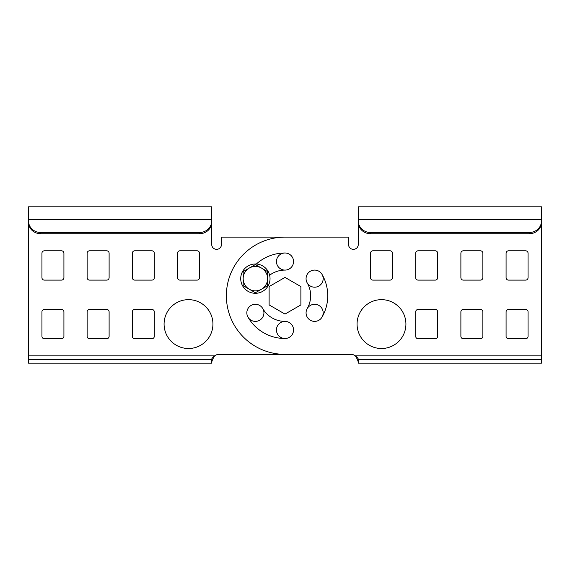 <?xml version="1.0" encoding="UTF-8"?>
<svg xmlns="http://www.w3.org/2000/svg" width="570" height="570" viewBox="0 0 570 570"><rect width="100%" height="100%" fill="white"/><g stroke="black" fill="none" stroke-linecap="round" stroke-linejoin="round"><path stroke-width="0.85" d="M269.631 275.21A25.65 25.65 0 0 1 285 270.094A8.55 8.55 0 0 0 293.55 261.544A8.55 8.55 0 0 0 285 252.994A42.75 42.75 0 0 0 256.343 264.017M482.868 277.668L482.868 253.244A2.444 2.444 0 0 0 480.432 250.8L463.332 250.8A2.444 2.444 0 0 0 460.888 253.244L460.888 277.668A2.444 2.444 0 0 0 463.332 280.112L480.432 280.112A2.444 2.444 0 0 0 482.868 277.668M482.868 336.3L482.868 311.868A2.444 2.444 0 0 0 480.432 309.432L463.332 309.432A2.444 2.444 0 0 0 460.888 311.868L460.888 336.3A2.444 2.444 0 0 0 463.332 338.744L480.432 338.744A2.444 2.444 0 0 0 482.868 336.3M528.062 336.3L528.062 311.868A2.444 2.444 0 0 0 525.618 309.432L508.518 309.432A2.444 2.444 0 0 0 506.082 311.868L506.082 336.3A2.444 2.444 0 0 0 508.518 338.744L525.618 338.744A2.444 2.444 0 0 0 528.062 336.3M437.682 336.3L437.682 311.868A2.444 2.444 0 0 0 435.238 309.432L418.138 309.432A2.444 2.444 0 0 0 415.694 311.868L415.694 336.3A2.444 2.444 0 0 0 418.138 338.744L435.238 338.744A2.444 2.444 0 0 0 437.682 336.3M528.062 277.668L528.062 253.244A2.444 2.444 0 0 0 525.618 250.8L508.518 250.8A2.444 2.444 0 0 0 506.082 253.244L506.082 277.668A2.444 2.444 0 0 0 508.518 280.112L525.618 280.112A2.444 2.444 0 0 0 528.062 277.668M392.488 277.668L392.488 253.244A2.444 2.444 0 0 0 390.044 250.8L372.944 250.8A2.444 2.444 0 0 0 370.5 253.244L370.5 277.668A2.444 2.444 0 0 0 372.944 280.112L390.044 280.112A2.444 2.444 0 0 0 392.488 277.668M437.682 277.668L437.682 253.244A2.444 2.444 0 0 0 435.238 250.8L418.138 250.8A2.444 2.444 0 0 0 415.694 253.244L415.694 277.668A2.444 2.444 0 0 0 418.138 280.112L435.238 280.112A2.444 2.444 0 0 0 437.682 277.668M541.5 220.939L541.5 363.168L358.288 363.168L358.288 359.506L541.5 359.506M358.288 220.939L358.288 244.445A4.888 4.888 0 0 1 353.4 249.332A4.888 4.888 0 0 1 348.512 244.445L348.512 237.113L221.488 237.113L221.488 244.445A4.888 4.888 0 0 1 216.6 249.332A4.888 4.888 0 0 1 211.712 244.445L211.712 220.939M358.288 359.506L358.288 359.371C358.316 358.615 357.34 357.44 355.359 355.844A7.332 7.332 0 0 0 350.956 354.369L285 354.369A58.632 58.632 0 0 1 226.368 295.745A58.632 58.632 0 0 1 285 237.113M247.979 317.12A42.75 42.75 0 0 0 285 338.495A8.55 8.55 0 0 0 293.55 329.945A8.55 8.55 0 0 0 285 321.394A25.65 25.65 0 0 1 262.784 308.57A8.55 8.55 0 0 0 251.106 305.442A8.55 8.55 0 0 0 247.979 317.12A8.55 8.55 0 0 0 259.656 320.247A8.55 8.55 0 0 0 262.784 308.57M322.022 317.12A42.75 42.75 0 0 0 322.022 274.37A8.55 8.55 0 0 0 310.344 271.242A8.55 8.55 0 0 0 307.216 282.919A25.65 25.65 0 0 1 307.216 308.57A8.55 8.55 0 0 0 310.344 320.247A8.55 8.55 0 0 0 322.022 317.12A8.55 8.55 0 0 0 318.894 305.442A8.55 8.55 0 0 0 307.216 308.57M541.5 219.685L541.5 206.832L358.288 206.832L358.288 219.685L541.5 219.685L541.5 222.257A12.212 11.478 0 0 1 529.288 233.729L370.5 233.729A12.212 11.478 180 0 1 358.288 222.257L358.288 219.685M358.288 362.905C358.316 361.387 357.34 359.029 355.359 355.844L541.5 355.844M358.288 221.003A12.212 11.478 180 0 0 370.5 232.482L529.288 232.482A12.212 11.478 0 0 0 541.5 221.003M269.118 286.575L285 277.412L300.882 286.575L300.882 304.914L285 314.077L269.118 304.914L269.118 286.575M255.381 264.537L243.169 271.591L243.169 285.698L255.381 292.745L267.594 285.698L267.594 271.591L255.381 264.537M249.275 289.225A12.212 12.212 0 0 1 249.275 268.064A12.212 12.212 0 0 1 267.594 278.644A12.212 12.212 0 0 1 249.275 289.225M285 252.994A8.55 8.55 0 0 0 276.45 261.544A8.55 8.55 0 0 0 285 270.094M307.216 282.919A8.55 8.55 0 0 0 318.894 286.047A8.55 8.55 0 0 0 322.022 274.37M154.306 277.668L154.306 253.244A2.444 2.444 0 0 0 151.862 250.8L134.762 250.8A2.444 2.444 0 0 0 132.318 253.244L132.318 277.668A2.444 2.444 0 0 0 134.762 280.112L151.862 280.112A2.444 2.444 0 0 0 154.306 277.668M154.306 336.3L154.306 311.868A2.444 2.444 0 0 0 151.862 309.432L134.762 309.432A2.444 2.444 0 0 0 132.318 311.868L132.318 336.3A2.444 2.444 0 0 0 134.762 338.744L151.862 338.744A2.444 2.444 0 0 0 154.306 336.3M63.918 336.3L63.918 311.868A2.444 2.444 0 0 0 61.482 309.432L44.382 309.432A2.444 2.444 0 0 0 41.938 311.868L41.938 336.3A2.444 2.444 0 0 0 44.382 338.744L61.482 338.744A2.444 2.444 0 0 0 63.918 336.3M109.112 336.3L109.112 311.868A2.444 2.444 0 0 0 106.668 309.432L89.568 309.432A2.444 2.444 0 0 0 87.132 311.868L87.132 336.3A2.444 2.444 0 0 0 89.568 338.744L106.668 338.744A2.444 2.444 0 0 0 109.112 336.3M199.5 277.668L199.5 253.244A2.444 2.444 0 0 0 197.056 250.8L179.956 250.8A2.444 2.444 0 0 0 177.512 253.244L177.512 277.668A2.444 2.444 0 0 0 179.956 280.112L197.056 280.112A2.444 2.444 0 0 0 199.5 277.668M63.918 277.668L63.918 253.244A2.444 2.444 0 0 0 61.482 250.8L44.382 250.8A2.444 2.444 0 0 0 41.938 253.244L41.938 277.668A2.444 2.444 0 0 0 44.382 280.112L61.482 280.112A2.444 2.444 0 0 0 63.918 277.668M109.112 277.668L109.112 253.244A2.444 2.444 0 0 0 106.668 250.8L89.568 250.8A2.444 2.444 0 0 0 87.132 253.244L87.132 277.668A2.444 2.444 0 0 0 89.568 280.112L106.668 280.112A2.444 2.444 0 0 0 109.112 277.668M28.5 220.939L28.5 355.844L214.641 355.844C212.66 357.44 211.684 358.615 211.712 359.371L211.712 363.168L28.5 363.168L28.5 355.844M285 354.369L219.044 354.369A7.332 7.332 0 0 0 214.641 355.844C212.66 359.036 211.684 361.387 211.712 362.905M285 321.394A8.55 8.55 0 0 0 276.45 329.945A8.55 8.55 0 0 0 285 338.495M211.712 221.003A12.212 11.478 0 0 1 199.5 232.482L40.712 232.482A12.212 11.478 180 0 1 28.5 221.003L28.5 222.257A12.212 11.478 180 0 0 40.712 233.729L199.5 233.729A12.212 11.478 0 0 0 211.712 222.257L211.712 206.832L28.5 206.832L28.5 219.685L211.712 219.685M28.5 221.003L28.5 219.685M28.5 359.506L211.712 359.506M188.506 299.656A24.432 24.432 0 0 1 209.66 336.3A24.432 24.432 0 0 1 167.352 336.3A24.432 24.432 0 0 1 188.506 299.656M255.317 293.301A14.656 14.656 0 0 1 242.72 271.256A14.656 14.656 0 0 1 268.107 271.377A14.656 14.656 0 0 1 255.317 293.301M381.494 299.656A24.432 24.432 0 0 1 402.648 336.3A24.432 24.432 0 0 1 360.34 336.3A24.432 24.432 0 0 1 381.494 299.656M358.288 226.368L359.1 226.368M540.688 226.368L541.5 226.368M529.288 232.482L529.288 233.729M370.5 232.482L370.5 233.729M28.5 226.368L29.312 226.368M210.9 226.368L211.712 226.368M199.5 232.482L199.5 233.729M40.712 232.482L40.712 233.729"/></g></svg>
